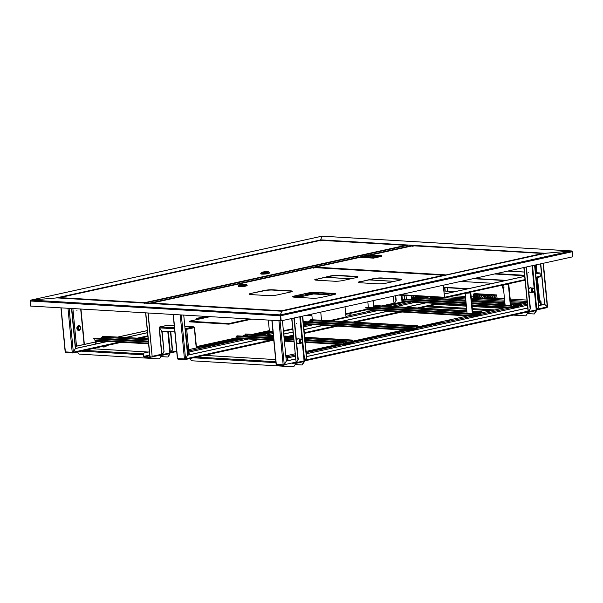 <?xml version="1.0" encoding="UTF-8"?>
<svg xmlns="http://www.w3.org/2000/svg" width="603" height="603" viewBox="0 0 603 603"><rect width="100%" height="100%" fill="white"/><g stroke="black" fill="none" stroke-linecap="round" stroke-linejoin="round"><path stroke-width="0.9" d="M280.403 315.279L280.9 320.819L280.365 314.887L571.44 250.969L545.866 253.2L281.676 311.216L281.812 311.834M321.957 236.18L30.776 300.121L56.953 297.897L30.926 300.106L322.002 236.188L320.683 239.858L322.002 236.188L322.394 236.821L322.002 236.188L321.836 236.873L322.002 236.188L571.44 250.969L572.33 251.715L280.674 315.761L281.164 320.834L30.64 306.068L30.15 300.995L30.926 300.106L280.365 314.887L281.676 311.216L149.378 303.377A0.791 0.588 -86.6 0 1 149.619 303.392M322.07 236.172L571.614 250.961L545.474 253.29L413.568 245.361A0.791 0.588 93.4 0 0 413.13 245.768M281.164 320.834L572.82 256.788L572.33 251.715M144.215 303.068A0.791 0.588 93.4 0 0 143.974 303.053L56.494 297.867L320.675 239.926M320.683 239.858L320.706 240.793L320.683 239.858L413.568 245.361M30.926 300.106L30.18 300.92M280.606 320.879L280.116 315.814L281.676 311.216M143.974 303.053L149.378 303.377M149.363 351.805L143.348 353.132L143.657 356.365A0.671 0.437 -102.4 0 0 144.17 357.051L149.868 357.391A0.671 0.437 -102.4 0 0 150.253 356.893M149.928 357.097L144.14 356.78L149.717 355.559M328.597 293.39L328.741 294.875M301.696 295.674L293.578 297.098M205.54 316.432L196.163 318.49L196.239 319.266M305.224 293.895A3.957 2.94 93.4 0 0 305.118 295.56L305.141 295.802M328.929 294.882L328.786 293.397M331.786 293.578L331.929 295.063M147.969 313.017L152.205 357.014L150.004 356.757M148.18 313.032L152.205 357.014M416.04 297.143L415.942 296.126M415.829 297.136L415.731 296.111M143.348 353.132L144.14 356.78M149.363 351.858L143.529 353.139M199.653 318.964L196.42 318.776A0.867 0.565 -102.4 0 0 196.194 318.829M197.988 319.334L196.42 319.243M301.425 295.719A0.867 0.565 77.6 0 1 301.628 295.674L304.862 295.862M408.533 245.127A0.791 0.52 77.6 0 1 408.721 245.082L412.934 245.338A0.791 0.52 77.6 0 1 413.289 245.527M148.903 303.347A0.791 0.52 -102.4 0 0 148.82 303.332L144.599 303.083A0.791 0.52 -102.4 0 0 144.516 303.09L408.623 245.089M571.44 250.969L572.36 251.639L572.812 256.712M76.928 310.311L76.965 310.703L76.928 310.311M296.616 323.721L296.578 323.329L296.616 323.721M78.82 325.688A2.374 1.764 93.4 0 0 78.782 325.688A2.374 1.764 93.4 0 0 78.413 325.71A2.374 1.764 93.4 0 0 76.875 328.19A2.374 1.764 93.4 0 0 78.496 330.421A2.374 1.764 93.4 0 0 78.541 330.421M299.118 338.939A2.374 1.764 93.4 0 0 298.425 338.705A2.374 1.764 93.4 0 0 298.055 338.728A2.374 1.764 93.4 0 0 296.518 341.215A2.374 1.764 93.4 0 0 298.146 343.439A2.374 1.764 93.4 0 0 298.508 343.409A2.374 1.764 93.4 0 0 298.862 343.28M298.01 343.424A2.374 1.764 93.4 0 0 298.244 343.393A2.374 1.764 93.4 0 0 298.598 343.265M298.854 338.924A2.374 1.764 93.4 0 0 298.289 338.698M162.267 354.639A0.791 0.52 77.6 0 1 161.808 355.363L161.77 354.971A0.791 0.588 93.4 0 0 161.265 355.876L159.456 358.875L79.031 354.104L77.433 351.956M161.988 354.745L161.122 354.933M159.433 327.346A0.791 0.52 77.6 0 1 159.863 326.947L174.433 327.813M296.201 363.277L303.618 361.649A0.791 0.52 -102.4 0 0 304.07 360.896L304.922 360.782L306.731 357.79L302.714 316.1M196.254 347.984L194.294 327.648A0.791 0.52 -102.4 0 0 193.691 326.834L186.093 328.507A0.791 0.52 77.6 0 1 186.696 329.313L188.656 349.657M186.131 328.891L185.581 329.411L186.696 329.313L186.131 328.891L185.875 329.344L186.433 329.298M161.996 355.318L169.405 353.69A0.791 0.52 -102.4 0 0 169.858 352.943L170.709 352.83L172.518 349.838L170.762 331.635M174.229 325.68L167.461 325.281A0.791 0.52 -102.4 0 0 167.272 325.319M296.472 362.591A0.791 0.52 77.6 0 1 296.02 363.315L295.983 362.923A0.791 0.588 93.4 0 0 295.478 363.835L292.138 363.639M296.02 363.315L293.661 366.828L191.49 360.767L189.855 358.566M295.764 363.767L293.661 366.828M185.106 329.381L185.882 329.351L185.174 330.09L185.588 329.411L187.556 349.898M295.289 364.559L302.141 364.966L303.693 361.642M302.57 361.89L304.244 361.906A0.791 0.588 93.4 0 0 304.002 361.378M304.244 361.906L302.141 364.966M174.825 331.876L161.762 331.1L159.35 327.859L159.863 326.947L167.702 325.296M194.354 327.489L193.691 326.834L184.812 326.306L193.691 326.834M294.241 317.962L298.251 359.652L296.156 362.712L291.701 318.52M291.89 318.474L296.156 362.712L298.251 359.652M293.947 318.022L297.965 359.72M300.369 316.613L304.628 360.85L306.437 357.858L302.42 316.16M163.752 351.76L161.943 354.752L159.411 327.7L161.762 331.1L164.039 351.7L162.23 354.692L161.74 354.7L159.147 327.806M162.064 331.115L164.039 351.7M168.358 331.492L170.415 352.898L172.224 349.898L170.461 331.62M161.808 355.363L161.551 355.815M159.456 358.875L161.265 355.876L157.752 355.672M161.076 356.607L167.928 357.014L169.481 353.69M168.358 353.938L170.031 353.953A0.791 0.588 93.4 0 0 169.79 353.426M170.031 353.953L167.928 357.014M528.771 272.744L528.733 272.352L528.771 272.744M531.273 287.963A2.374 1.764 93.4 0 0 530.58 287.721A2.374 1.764 93.4 0 0 530.218 287.752A2.374 1.764 93.4 0 0 528.673 290.231A2.374 1.764 93.4 0 0 530.301 292.455A2.374 1.764 93.4 0 0 530.67 292.432A2.374 1.764 93.4 0 0 531.017 292.304M530.173 292.447A2.374 1.764 93.4 0 0 530.406 292.417A2.374 1.764 93.4 0 0 530.753 292.289M531.009 287.948A2.374 1.764 93.4 0 0 530.452 287.721M394.422 303.663A0.791 0.52 77.6 0 1 393.97 304.379L393.932 303.987A0.791 0.588 93.4 0 0 393.42 304.688M394.151 303.761L393.284 303.95M528.364 312.294L535.781 310.666A0.791 0.52 -102.4 0 0 536.233 309.919L537.077 309.806L538.886 306.814L534.876 265.116M394.151 304.342L401.568 302.714A0.791 0.52 -102.4 0 0 402.02 301.96L402.864 301.854L404.176 299.683M528.635 311.615A0.791 0.52 77.6 0 1 528.183 312.331L528.145 311.947A0.791 0.588 93.4 0 0 527.633 312.851L524.301 312.656M528.183 312.331L525.824 315.844L513.176 315.098M527.927 312.791L525.824 315.844M417.457 297.226L417.359 296.209M527.452 313.583L534.303 313.982L535.856 310.666M534.733 310.907L536.399 310.929A0.791 0.588 93.4 0 0 536.165 310.402M536.399 310.929L534.303 313.982M526.396 266.978L530.414 308.676L528.605 311.668L528.107 311.676L523.856 267.536M524.052 267.491L528.311 311.728L530.414 308.676M526.11 267.046L530.12 308.736M532.524 265.629L536.791 309.867L538.6 306.874L534.582 265.184M395.719 295.674L396.201 300.716L394.098 303.776L393.179 296.231M393.367 296.194L394.098 303.776L396.201 300.716M395.425 295.741L395.907 300.784M404.244 299.156L404.673 298.854L404.349 295.432M401.937 295.289L402.578 301.915L403.935 299.668M404.387 298.922L404.048 295.417M302.457 341.818A1.824 1.357 93.4 0 0 301.945 339.7A1.824 1.357 93.4 0 0 299.91 340.672A1.824 1.357 93.4 0 0 300.264 342.625A1.824 1.357 93.4 0 0 301.764 342.858A1.824 1.357 93.4 0 0 302.457 341.818M301.553 342.979A2.178 1.621 -86.6 0 1 301.342 343.145A2.178 1.621 -86.6 0 1 300.528 343.378A2.178 1.621 -86.6 0 1 299.133 340.529A2.178 1.621 -86.6 0 1 300.784 339.037A2.178 1.621 -86.6 0 1 301.568 339.376A2.178 1.621 -86.6 0 1 301.756 339.564M298.591 338.909A2.254 1.681 93.4 0 0 297.709 338.856M298.251 338.705A2.374 1.764 -86.6 0 1 298.771 338.924M300.784 339.037L298.146 338.886A2.178 1.621 93.4 0 0 297.324 339.127M300.075 340.748A1.583 1.176 93.4 0 0 301.093 342.821A1.583 1.176 93.4 0 0 302.291 341.735A1.583 1.176 93.4 0 0 301.274 339.662A1.583 1.176 93.4 0 0 300.075 340.748M300.136 342.007A1.583 1.176 93.4 0 0 300.286 341.622A1.583 1.176 93.4 0 0 300.234 340.356M297.445 343.197A2.254 1.681 93.4 0 0 298.327 343.25M297.098 342.888A2.178 1.621 93.4 0 0 297.89 343.228L300.528 343.378M298.515 343.265A2.374 1.764 -86.6 0 1 297.972 343.416M532.17 289.402A1.824 1.357 93.4 0 0 532.343 291.543A1.824 1.357 93.4 0 0 533.919 291.882A1.824 1.357 93.4 0 0 534.522 291.121A1.824 1.357 93.4 0 0 534.107 288.724A1.824 1.357 93.4 0 0 532.17 289.402M533.715 291.995A2.178 1.621 -86.6 0 1 533.504 292.161A2.178 1.621 -86.6 0 1 532.69 292.402A2.178 1.621 -86.6 0 1 531.416 289.206A2.178 1.621 -86.6 0 1 532.946 288.061A2.178 1.621 -86.6 0 1 533.73 288.392A2.178 1.621 -86.6 0 1 533.919 288.588M529.607 292.221A2.254 1.681 93.4 0 0 530.489 292.274M530.678 292.282A2.374 1.764 -86.6 0 1 530.135 292.44M529.261 291.905A2.178 1.621 93.4 0 0 530.052 292.244L532.69 292.402M534.364 291.008A1.583 1.176 93.4 0 0 533.436 288.686A1.583 1.176 93.4 0 0 532.321 289.515A1.583 1.176 93.4 0 0 533.248 291.844A1.583 1.176 93.4 0 0 534.364 291.008M532.291 291.03A1.583 1.176 93.4 0 0 532.359 290.887A1.583 1.176 93.4 0 0 532.389 289.38M530.746 287.933A2.254 1.681 93.4 0 0 529.864 287.88M532.946 288.061L530.308 287.902A2.178 1.621 93.4 0 0 529.479 288.151M530.414 287.721A2.374 1.764 -86.6 0 1 530.934 287.94M77.486 327.474A1.877 1.394 93.4 0 0 78.684 329.939A1.877 1.394 93.4 0 0 80.109 328.65A1.877 1.394 93.4 0 0 78.91 326.185A1.877 1.394 93.4 0 0 77.486 327.474M78.043 329.675A1.877 1.394 93.4 0 0 78.789 328.575A1.877 1.394 93.4 0 0 78.239 326.374M78.895 325.695A2.374 1.764 93.4 0 0 78.857 325.688A2.374 1.764 93.4 0 0 77.063 327.316A2.374 1.764 93.4 0 0 78.578 330.429A2.374 1.764 93.4 0 0 78.616 330.429M80.455 328.808A2.374 1.764 93.4 0 0 78.94 325.695A2.374 1.764 93.4 0 0 77.139 327.316A2.374 1.764 93.4 0 0 78.654 330.429A2.374 1.764 93.4 0 0 80.455 328.808M78.013 326.547A1.583 1.176 -86.6 0 1 78.586 328.477A1.583 1.176 -86.6 0 1 77.84 329.472M71.516 308.487L75.375 348.564L73.332 352.197L72.224 352.295A0.791 0.588 93.4 0 0 72.88 352.943L121.618 342.255M72.639 352.928L66.028 352.536A0.791 0.588 -86.6 0 1 65.365 351.888L65.425 351.722M72.526 352.295L72.88 352.943L75.375 348.564L107.824 341.441M319.145 292.832L315.444 293.646M147.313 330.565L118.173 336.956M102.646 342.504L102.631 342.368A0.987 0.648 -102.4 0 0 101.877 341.358L96.081 341.012A0.987 0.648 -102.4 0 0 95.515 341.946L75.164 346.408M319.409 292.847L315.708 293.661M147.32 330.632L118.437 336.979M95.515 342.007L75.171 346.476M126.087 337.431L147.524 332.72M323.351 294.113L327.052 293.299M75.367 348.496L107.56 341.426M125.823 337.416L147.516 332.652M323.087 294.098L326.788 293.284M183.734 315.135L187.593 355.212L185.558 358.845L184.443 358.943A0.791 0.588 93.4 0 0 185.106 359.599L272.466 340.424M445.225 291.083L444.886 287.586M444.961 291.068L444.622 287.571M184.865 359.584L178.247 359.192A0.791 0.588 -86.6 0 1 177.591 358.536L177.644 358.378M184.744 358.943L185.106 359.599L185.551 358.845M270.091 340.288L185.558 358.845L187.593 355.212L258.672 339.61M283.719 334.107L293.005 332.072M304.018 329.653L323.841 325.296M342.105 321.286L388.136 311.178M406.399 307.168L426.125 302.834M187.586 355.144L258.408 339.595M283.712 334.039L292.998 331.997M304.01 329.577L323.577 325.281M341.841 321.271L387.872 311.163M406.136 307.153L425.861 302.819M282.415 320.555L286.312 361.061L284.277 364.694L283.161 364.8A0.791 0.588 93.4 0 0 283.825 365.448L284.005 365.41M538.765 305.555L544.66 304.334L547.358 306.784L544.66 304.334L540.755 263.828M538.773 305.631L544.66 304.334L540.499 263.88M283.583 365.433L276.965 365.041A0.791 0.588 -86.6 0 1 276.31 364.393L276.362 364.227M283.47 364.792L283.825 365.448L286.319 361.069L295.598 359.026M547.268 307.311A0.791 0.588 93.4 0 0 547.358 306.927M543.099 263.315L547.298 306.942L546.846 307.688L536.24 310.017L546.846 307.688M306.618 356.607L527.761 308.05M286.304 360.993L295.591 358.958M306.61 356.539L527.753 307.975M421.135 308.043L423.306 307.304M420.721 307.869L423.359 307.364M420.909 307.832L423.14 307.342M518.58 313.914L521.452 313.673L522.025 313.153M519.447 313.718L522.077 313.213M519.628 313.681L521.866 313.191M304.025 361.318L305.992 360.594M304.07 361.114L306.053 360.647M304.078 361.084L305.834 360.624M205.608 355.431L207.326 354.956M204.696 355.31L207.274 354.745M204.877 355.265L207.093 354.783M406.505 245.911L405.698 245.346L406.482 245.971M320.766 240.296L405.834 245.338L320.713 240.311L321.03 240.846M320.713 240.311L320.6 240.883L320.713 240.311L59.607 297.633L320.683 240.303M144.961 303.399L144.72 302.653L144.735 303.392M59.735 297.618L144.72 302.653L144.532 303.437M405.698 245.346L144.72 302.653L144.78 303.392L144.75 302.925M261.483 272.503L260.775 273.34A4.349 0.595 -5.5 0 0 260.745 273.423L260.782 273.815A4.349 0.595 -5.5 0 0 263.375 274.116A4.349 0.595 -5.5 0 0 268.011 273.574A4.349 0.595 -5.5 0 0 269.435 272.986L269.405 272.594A4.349 0.595 -5.5 0 0 269.353 272.511L268.501 271.825A3.558 0.49 -5.5 0 0 266.187 271.651A3.558 0.49 -5.5 0 0 262.622 272.089A3.558 0.49 -5.5 0 0 261.483 272.503A3.558 0.49 -5.5 0 0 263.36 272.82A3.558 0.49 -5.5 0 0 267.37 272.368A3.558 0.49 -5.5 0 0 268.501 271.825M260.745 273.423A4.349 0.595 -5.5 0 0 263.338 273.724A4.349 0.595 -5.5 0 0 267.973 273.182A4.349 0.595 -5.5 0 0 269.405 272.594M263.797 272.564L266.722 271.923L263.797 272.564M314.819 267.89L315.369 267.152L360.775 257.18L315.497 267.137L314.841 267.83M445.549 275.579L445.308 274.832L445.323 275.571M315.497 267.137L445.308 274.832L445.12 275.616M543.431 254.029L542.625 253.456L445.331 275.096M445.361 275.563L445.331 275.104L445.361 275.563M412.889 245.753L542.768 253.456L543.409 254.089M542.625 253.456L412.814 245.768L412.701 246.341L412.814 245.768L413.13 246.303L412.814 245.768L370.853 254.979M381.3 255.597L381.654 256.358L373.528 258.137L360.798 257.383L361.001 256.577L373.468 257.323L381.3 255.597L368.832 254.858L361.001 256.577M381.601 255.77L373.476 257.556L360.737 256.803L148.82 303.332M373.528 258.137L373.468 257.323M370.581 256.916L370.438 255.423L365.147 256.592M376.453 255.785L370.438 255.19L377.29 255.597L371.154 256.946L364.295 256.539L370.438 255.19M333.549 294.716L331.884 294.618M328.703 294.43L308.359 293.224M300.384 295.606L301.515 295.666M298.998 295.907L300.166 295.975M94.739 338.811L94.859 340.039A0.791 0.588 -86.6 0 0 95.402 340.703L148.594 343.853M102.359 337.303L102.344 337.205A0.791 0.588 -86.6 0 1 102.857 336.293L148.104 338.735M148.594 343.838L95.523 340.695A0.791 0.588 -86.6 0 1 95.402 340.703M148.376 341.599L94.385 338.155A0.791 0.588 -86.6 0 1 94.626 338.17M93.503 338.351L93.54 338.743L148.413 341.991M106.339 345.783L104.59 346.499L101.982 346.567M104.349 337.22L102.02 337.484L104.349 337.22M102.857 346.876A3.912 1.01 -70.1 0 0 102.985 346.944A3.912 1.01 -70.1 0 0 102.992 346.944A3.942 3.806 -64.4 0 0 103.083 346.959A3.957 3.957 0 0 0 103.874 347.011L103.678 347.011A3.942 3.806 -64.4 0 1 103.083 346.959M104.515 346.891L104.515 346.936A3.942 0.867 -97.3 0 0 104.538 346.936A3.942 0.867 -97.3 0 0 104.666 346.861A3.912 3.618 26.2 0 1 104.123 346.929A3.942 0.867 82.7 0 1 103.972 347.011L103.874 347.011M102.058 337.612L104.372 337.386M101.786 338.577L101.349 337.733L101.07 338.539M104.04 338.713L103.965 337.929L101.734 338.079M105.585 338.803L105.08 337.205L101.01 337.853M105.465 337.552L103.965 337.929M105.08 337.205L101.349 337.733M506.316 280.365L474.131 278.458M460.692 281.405L492.87 283.312M468.327 288.709L443.559 287.239M443.921 291.008L454.881 291.656M473.159 278.669L505.344 280.576M443.582 287.51L467.348 288.92M443.16 285.257L444.66 297.807L444.305 293.978L444.803 297.226L525.025 279.611M400.332 294.663L444.313 297.271L444.66 297.807L444.803 297.226M444.313 297.271L444.66 297.807M443.363 285.211L444.569 297.535M317.517 279.068L317.63 280.244M325.477 277.32L350.712 278.812M368.983 279.898L394.219 281.39M325.68 277.274L350.916 278.767M369.187 279.852L394.422 281.345M539.858 273.001L540.371 276.174M540.062 272.94L535.6 272.677M524.286 272.006L507.93 271.033M539.858 272.986L535.607 272.729M524.293 272.059L507.718 271.079M535.728 273.958L540.039 273.008L540.348 276.242L539.723 276.935L536.09 277.734M536.09 277.742L539.723 276.935M444.486 293.993L524.708 276.378M444.305 293.978L524.708 276.325M535.72 273.905L540.039 273.008M518.874 304.477L521.444 303.859A3.957 3.957 0 0 0 520.299 303.445L520.299 303.445A3.912 2.359 111.9 0 0 519.967 303.415M518.979 305.57L521.685 304.99L521.444 303.859M348.911 314.872L351.044 314.796L348.911 314.872M187.917 350.237L190.058 350.162L187.917 350.237M187.239 351.526L188.618 352.001L188.882 354.73L189.274 354.752L189.018 352.024A0.987 0.648 -102.4 0 0 188.264 351.006L244.109 338.743M206.467 346.642L201.824 347.238L206.467 346.642M272.948 331.529L272.488 331.718L272.948 331.529M272.164 332.215L270.317 332.11L264.604 333.451L272.164 332.215M261.054 334.657L264.725 333.761L259.207 334.544M240.597 339.15L238.75 339.037L233.037 340.378L240.597 339.15M241.034 338.562L242.7 338.66M303.603 325.311L304.176 325.1L303.573 325.002M306.113 324.248L304.055 324.783L307.96 324.354M232.705 340.883L230.866 340.77L225.145 342.112L232.705 340.883M224.821 342.617L222.974 342.504L217.261 343.846L224.821 342.617M216.929 344.343L215.083 344.238L209.369 345.579L216.929 344.343M187.179 350.946L188.264 351.006M540.326 301.749L538.411 301.832M540.544 301.764L540.823 304.688L541.268 304.59L540.981 301.666A0.987 0.739 93.4 0 0 540.16 300.852L538.351 301.251M435.894 297.302L435.992 298.327M416.62 297.181L416.522 296.156M447.63 320.721L449.763 320.645L447.63 320.721M286.644 356.087L288.777 356.011L286.644 356.087M285.958 357.383L287.337 357.85L287.601 360.579L288 360.602L287.737 357.873A0.987 0.648 -102.4 0 0 286.983 356.863L295.214 355.054M386.666 334.605L384.82 334.492L379.106 335.833L386.666 334.605M378.774 336.338L376.928 336.225L371.214 337.567L378.774 336.338M370.883 338.072L369.036 337.959L363.323 339.301L370.883 338.072M362.991 339.798L361.144 339.693L355.431 341.034L362.991 339.798M339.323 344.999L337.476 344.893L331.763 346.235L339.323 344.999M345.504 343.642L345.956 343.544M339.753 344.411L341.419 344.517M351.519 342.323L355.559 341.343L351.474 341.818M394.558 332.871L392.711 332.758L386.99 334.107L394.558 332.871M402.442 331.137L400.603 331.032L394.882 332.374L402.442 331.137M404.832 330.097L402.774 330.64L406.678 330.21M416.688 328.009L418.678 327.482L416.643 327.512M426.117 325.937L424.271 325.831L418.557 327.173L426.117 325.937M434.009 324.21L432.163 324.097L426.449 325.439L434.009 324.21M441.901 322.477L440.054 322.364L434.341 323.705L441.901 322.477M331.431 346.733L329.585 346.619L323.871 347.969L331.431 346.733M323.54 348.466L321.693 348.353L315.98 349.695L323.54 348.466M315.648 350.2L313.801 350.087L308.088 351.428L315.648 350.2M285.905 356.795L286.983 356.863M540.077 301.47A0.987 0.648 77.6 0 1 540.529 302.359L540.778 305.118M517.427 305.97L518.429 306.03L518.572 304.402A0.791 0.588 93.4 0 1 519.077 303.497L519.99 303.693L518.859 304.342L518.972 305.51A0.791 0.588 93.4 0 1 518.467 306.422L511.743 307.892A0.791 0.588 93.4 0 1 511.08 307.244L510.703 305.744L471.848 303.693M412.588 298.274L412.573 298.123A0.791 0.588 -86.6 0 1 413.078 297.211L465.81 300.098M404.96 299.729L405.088 300.957A0.791 0.588 -86.6 0 0 405.623 301.621L466.3 305.216M518.429 306.03L511.645 307.507L511.261 306.007A0.791 0.588 93.4 0 0 510.605 305.359L509.761 305.94M514.48 306.618L513.65 306.799M466.3 305.201L405.744 301.613A0.791 0.588 -86.6 0 1 405.623 301.621M466.081 302.962L404.605 299.073A0.791 0.588 -86.6 0 1 404.847 299.088M471.81 303.301L509.723 305.548M403.731 299.269L403.769 299.661L466.119 303.354M519.959 303.301L510.553 302.744M504.824 302.404L471.531 300.437M415.467 299.699L414.985 299.563M406.354 299.163L406.007 295.53M411.63 299.472L411.284 295.847M412.083 299.503L411.728 295.869M418.836 299.902L418.791 299.503L414.954 299.276M418.791 299.503L417.366 299.812M412.068 299.389L414.691 298.726M413.176 298.281A3.957 3.957 0 0 0 412.731 298.266L412.882 298.266A3.942 3.701 106.5 0 1 413.552 298.334A3.912 1.357 109.9 0 1 413.605 298.334A3.912 1.357 109.9 0 1 413.65 298.349A3.912 1.357 109.9 0 1 413.741 298.387A3.942 3.701 -73.5 0 0 413.07 298.327L412.942 298.628M411.985 298.493A3.942 3.701 -73.5 0 1 412.083 298.462L412.392 298.455A3.942 1.259 81.8 0 1 412.64 298.681A3.912 3.045 147.2 0 1 413.168 298.606A3.942 1.259 -98.2 0 0 412.919 298.379M412.731 298.266L412.573 298.274A3.942 1.259 -98.2 0 0 412.354 298.364M412.618 298.651L412.573 298.274M511.291 306.301L513.507 305.902L514.208 305.51L513.703 305.412M510.349 305.329L508.352 284.556L502.879 285.038M510.801 305.359L508.789 284.458A0.987 0.739 93.4 0 0 508.495 283.802M505.08 305.012L503.482 288.438M502.91 285.355L501.756 285.287M513.673 305.126L517.517 305.352L517.57 305.94L511.397 307.289M517.517 305.352L511.329 306.708M510.794 305.239L513.492 304.613A3.957 3.957 0 0 0 511.774 304.123A3.942 1.726 -91.6 0 1 511.992 304.168M510.726 304.311A3.942 1.726 88.4 0 0 510.703 304.327L510.756 304.568A3.912 2.872 -149.9 0 1 510.945 304.568A3.942 1.726 -91.6 0 1 511.231 304.296L511.555 304.251A3.942 3.505 68.9 0 1 512.196 304.387A3.912 1.289 116.2 0 1 512.437 304.296A3.942 3.505 -111.1 0 0 511.796 304.161L511.683 304.123A3.942 1.726 -91.6 0 1 511.774 304.123M511.683 304.168A3.912 3.354 124.5 0 0 511.487 304.176A3.942 1.726 88.4 0 0 511.178 304.138L510.847 304.183A3.942 3.505 -111.1 0 0 510.741 304.206A3.942 3.505 -111.1 0 0 510.688 304.214M510.914 304.568L510.847 304.183M479.43 314.314L480.433 314.374L480.576 312.746A0.791 0.588 93.4 0 1 481.088 311.841L482.001 312.037L481.126 312.226L480.983 313.854A0.791 0.588 93.4 0 1 480.47 314.758L473.754 316.236A0.791 0.588 93.4 0 1 473.091 315.588L472.707 314.088L365.772 307.997L365.735 307.613L472.609 313.703A0.791 0.588 93.4 0 1 472.737 313.688L366.737 307.409A0.791 0.588 -86.6 0 1 366.858 307.432M374.079 307.734L376.777 307.1A3.957 3.957 0 0 0 375.609 306.678A3.912 1.357 109.9 0 0 375.556 306.671A3.942 3.701 106.5 0 0 374.893 306.61L374.576 306.467A0.791 0.588 -86.6 0 1 375.089 305.555L466.835 310.749M366.971 308.073L367.091 309.301A0.791 0.588 -86.6 0 0 367.634 309.965L473.626 316.243M480.433 314.374L473.656 315.851L473.272 314.351A0.791 0.588 93.4 0 0 472.737 313.688M476.491 314.962L475.661 315.143M473.513 316.221L367.755 309.957A0.791 0.588 -86.6 0 1 367.634 309.965M365.735 307.613L366.616 307.417A0.791 0.588 -86.6 0 1 366.737 307.409M471.734 313.892L471.772 314.284M481.963 311.645L472.556 311.088M475.737 314.05L476.219 313.854L475.707 313.756M472.36 313.666L470.355 292.9L464.883 293.382M472.812 313.703L470.8 292.802A0.987 0.739 93.4 0 0 470.506 292.146M467.084 313.356L465.184 293.631M464.913 293.691L463.76 293.623M475.684 313.47L479.521 313.696L479.581 314.276L473.408 315.633M479.521 313.696L473.34 315.052M472.797 313.583L475.496 312.957A3.957 3.957 0 0 0 473.785 312.467A3.942 1.726 -91.6 0 1 474.003 312.505M473.302 314.645L475.744 314.08L475.496 312.957M472.707 312.656L472.729 312.656A3.942 1.726 88.4 0 0 472.707 312.671L472.767 312.912A3.912 2.872 -149.9 0 1 472.956 312.912A3.942 1.726 -91.6 0 1 473.234 312.64L473.566 312.595A3.942 3.505 68.9 0 1 474.207 312.731A3.912 1.289 116.2 0 1 474.448 312.64A3.942 3.505 -111.1 0 0 473.807 312.497L473.687 312.467A3.942 1.726 -91.6 0 1 473.785 312.467M473.694 312.505A3.912 3.354 124.5 0 0 473.498 312.52A3.942 1.726 88.4 0 0 473.182 312.482L472.858 312.527A3.942 3.505 -111.1 0 0 472.744 312.55A3.942 3.505 -111.1 0 0 472.699 312.558M472.918 312.912L472.858 312.527M377.47 308.043L376.988 307.907M368.365 307.507L367.815 301.801M373.641 307.816L372.948 300.671M374.086 307.847L373.385 300.58M380.84 308.246L380.802 307.847L376.958 307.613M380.802 307.847L379.377 308.156M374.606 307.877L376.694 307.07M375.609 306.678A3.912 1.357 109.9 0 1 375.654 306.693A3.912 1.357 109.9 0 1 375.744 306.731A3.942 3.701 -73.5 0 0 375.081 306.663L374.945 306.972M373.988 306.837A3.942 3.701 -73.5 0 1 374.086 306.806L374.403 306.799A3.942 1.259 81.8 0 1 374.651 307.025A3.912 3.045 147.2 0 1 375.179 306.95A3.942 1.259 -98.2 0 0 374.93 306.723M374.621 306.995L374.576 306.618A3.942 1.259 -98.2 0 0 374.365 306.708M406.927 327.406L408.005 327.723L411.201 327.075A3.957 3.957 0 0 0 409.49 326.585A3.942 1.726 -91.6 0 1 409.708 326.622M408.472 327.03L408.321 326.736A3.942 3.505 68.9 0 0 407.711 326.916A3.912 1.771 -121.3 0 1 407.816 326.864A3.957 3.957 0 0 0 406.746 327.504L406.633 327.746M409.007 328.763L411.45 328.198L411.201 327.075M408.442 326.773A3.942 1.726 88.4 0 0 408.156 327.045A3.912 2.872 -149.9 0 1 408.404 327.03A3.912 2.872 -149.9 0 1 408.661 327.03A3.942 1.726 -91.6 0 1 408.947 326.758L409.271 326.713A3.942 3.505 68.9 0 1 409.912 326.849A3.912 1.289 116.2 0 1 410.153 326.758A3.942 3.505 -111.1 0 0 409.512 326.622L409.399 326.585A3.942 1.726 -91.6 0 1 409.49 326.585M407.816 326.864A3.912 1.771 -121.3 0 1 407.952 326.818L407.96 326.826A3.942 3.505 -111.1 0 1 408.45 326.668A3.942 3.505 -111.1 0 1 408.563 326.645L408.661 326.63A3.957 3.957 0 0 0 408.45 326.668M409.399 326.622A3.912 3.354 124.5 0 0 409.203 326.638A3.942 1.726 88.4 0 0 408.894 326.6L408.661 326.63M408.623 327.03L408.563 326.645M307.914 321.896L312.399 321.188M310.892 320.743A3.957 3.957 0 0 0 310.439 320.728L310.598 320.728A3.942 3.701 106.5 0 1 311.269 320.788A3.912 1.357 109.9 0 1 311.314 320.796A3.912 1.357 109.9 0 1 311.359 320.811A3.912 1.357 109.9 0 1 311.45 320.849A3.942 3.701 -73.5 0 0 310.786 320.781L310.651 321.09M309.565 320.886A3.942 1.259 81.8 0 1 309.716 320.819A3.942 1.259 81.8 0 1 309.754 320.811L309.61 320.871A3.942 3.701 106.5 0 0 308.97 321.12A3.912 0.874 -125.1 0 1 309.06 321.143A3.912 0.874 -125.1 0 1 309.158 321.18A3.942 3.701 -73.5 0 1 309.791 320.924L310.108 320.917A3.942 1.259 81.8 0 1 310.357 321.143A3.912 3.045 147.2 0 1 310.884 321.067A3.942 1.259 -98.2 0 0 310.635 320.841M310.326 321.113L310.289 320.585A0.791 0.588 -86.6 0 1 310.794 319.673L417.668 325.763L416.575 326.803L416.688 327.972A0.791 0.588 93.4 0 1 416.176 328.876L409.46 330.354A0.791 0.588 93.4 0 1 408.796 329.705L408.419 328.205L303.301 322.228M417.668 325.763L416.794 325.959A0.791 0.588 93.4 0 0 416.281 326.864L416.394 328.032L411.404 327.738M411.45 328.213L416.138 328.492L409.422 329.969L408.977 328.469A0.791 0.588 93.4 0 0 408.321 327.821L407.477 328.401M410.349 329.185L411.427 329.253M410.311 328.793L412.309 328.982L409.06 329.291M416.138 328.492L416.394 328.032M303.264 321.836L407.44 328.009M343.838 343.069L346.273 342.512L350.969 342.798L351.112 341.177A0.791 0.588 93.4 0 1 351.624 340.265L352.536 340.469L351.406 341.11L351.519 342.285A0.791 0.588 93.4 0 1 351.006 343.19L344.283 344.667A0.791 0.588 93.4 0 1 343.627 344.012L343.243 342.512L305.065 340.507M242.745 336.21L247.313 335.532A3.957 3.957 0 0 0 246.145 335.11A3.912 1.357 109.9 0 0 246.092 335.102L246.084 335.125A3.942 3.701 106.5 0 0 245.429 335.042L245.112 334.891A0.791 0.588 -86.6 0 1 245.625 333.987L273.317 335.381M237.507 336.504L237.627 337.733A0.791 0.588 -86.6 0 0 238.17 338.396L273.815 340.507L238.291 338.381A0.791 0.588 -86.6 0 1 238.17 338.396M350.969 342.798L344.185 344.283L343.808 342.783A0.791 0.588 93.4 0 0 343.145 342.127L342.308 342.715M345.18 343.499L346.258 343.559M345.142 343.107L347.14 343.295L343.883 343.604M273.596 338.253L237.152 335.848A0.791 0.588 -86.6 0 1 237.394 335.863M284.179 338.878L293.714 339.444M305.028 340.115L342.27 342.323M236.27 336.037L236.308 336.429L273.634 338.645M284.217 339.27L293.751 339.836M352.499 340.077L304.749 337.243M293.435 336.58L283.9 336.014M245.142 336.301L247.23 335.502M246.145 335.11A3.912 1.357 109.9 0 1 246.19 335.117A3.912 1.357 109.9 0 1 246.28 335.155A3.942 3.701 -73.5 0 0 245.617 335.095L245.481 335.404M244.396 335.193A3.942 1.259 81.8 0 1 244.539 335.132A3.942 1.259 81.8 0 1 244.584 335.125L244.434 335.185A3.942 3.701 106.5 0 0 243.8 335.434A3.912 0.874 -125.1 0 1 243.891 335.449A3.912 0.874 -125.1 0 1 243.989 335.487A3.942 3.701 -73.5 0 1 244.622 335.238L244.939 335.23A3.942 1.259 81.8 0 1 245.187 335.456A3.912 3.045 147.2 0 1 245.715 335.381A3.942 1.259 -98.2 0 0 245.466 335.155M245.157 335.426L245.112 335.049A3.942 1.259 -98.2 0 0 244.893 335.14M341.758 341.72L342.836 342.037L346.032 341.381A3.957 3.957 0 0 0 344.321 340.891A3.942 1.726 -91.6 0 1 344.539 340.936M343.303 341.336L343.152 341.049A3.942 3.505 68.9 0 0 342.542 341.223A3.912 1.771 -121.3 0 1 342.647 341.17A3.957 3.957 0 0 0 341.577 341.811L341.464 342.059M343.265 341.087A3.942 1.726 88.4 0 0 342.986 341.358A3.912 2.872 -149.9 0 1 343.235 341.343A3.912 2.872 -149.9 0 1 343.491 341.343A3.942 1.726 -91.6 0 1 343.77 341.072L344.102 341.019A3.942 3.505 68.9 0 1 344.743 341.162A3.912 1.289 116.2 0 1 344.984 341.072A3.942 3.505 -111.1 0 0 344.343 340.929L344.223 340.899A3.942 1.726 -91.6 0 1 344.321 340.891M342.647 341.17A3.912 1.771 -121.3 0 1 342.783 341.132L342.783 341.14A3.942 3.505 -111.1 0 1 343.28 340.981A3.942 3.505 -111.1 0 1 343.393 340.959L343.484 340.936A3.957 3.957 0 0 0 343.28 340.981M344.23 340.936A3.912 3.354 124.5 0 0 344.034 340.951A3.942 1.726 88.4 0 0 343.718 340.906L343.484 340.936M343.454 341.343L343.393 340.959M320.758 312.135L321.52 320.065M329.916 320.562L346.001 317.035L345.014 306.806M311.774 314.11L312.294 319.522M306.158 315.339L311.879 315.678A0.987 0.648 -102.4 0 0 311.924 315.678M311.826 315.098L308.246 314.887M283.395 330.783L292.681 328.741M272.94 331.492L269.405 331.281L268.327 320.155M486.048 298.274L483.9 298.568L486.817 298.319M483.191 296.864L482.867 297.339M481.752 296.277A1.108 0.724 -102.4 0 0 482.732 297.4A1.108 0.724 -102.4 0 0 483.229 296.359A1.108 0.724 -102.4 0 0 482.257 295.236A1.108 0.724 -102.4 0 0 481.752 296.277M481.345 296.759L481.028 297.234M479.905 296.163A1.108 0.724 -102.4 0 0 480.885 297.287A1.108 0.724 -102.4 0 0 481.382 296.254A1.108 0.724 -102.4 0 0 480.41 295.123A1.108 0.724 -102.4 0 0 479.905 296.163M479.506 296.646L479.181 297.121M478.066 296.05A1.108 0.724 -102.4 0 0 479.038 297.181A1.108 0.724 -102.4 0 0 479.536 296.141A1.108 0.724 -102.4 0 0 478.563 295.018A1.108 0.724 -102.4 0 0 478.066 296.05M477.659 296.54L477.335 297.015M476.219 295.945A1.108 0.724 -102.4 0 0 477.192 297.068A1.108 0.724 -102.4 0 0 477.697 296.035A1.108 0.724 -102.4 0 0 476.717 294.905A1.108 0.724 -102.4 0 0 476.219 295.945M475.812 296.427L475.488 296.902M474.373 295.832A1.108 0.724 -102.4 0 0 475.345 296.962A1.108 0.724 -102.4 0 0 475.85 295.922A1.108 0.724 -102.4 0 0 474.87 294.799A1.108 0.724 -102.4 0 0 474.373 295.832M494.272 297.528L493.947 297.995M492.832 296.932A1.108 0.724 -102.4 0 0 493.804 298.055A1.108 0.724 -102.4 0 0 494.302 297.015A1.108 0.724 -102.4 0 0 493.329 295.892A1.108 0.724 -102.4 0 0 492.832 296.932M492.425 297.415L492.101 297.89M490.985 296.819A1.108 0.724 -102.4 0 0 491.958 297.942A1.108 0.724 -102.4 0 0 492.463 296.91A1.108 0.724 -102.4 0 0 491.483 295.779A1.108 0.724 -102.4 0 0 490.985 296.819M490.578 297.309L490.254 297.776M489.139 296.714A1.108 0.724 -102.4 0 0 490.111 297.837A1.108 0.724 -102.4 0 0 490.616 296.797A1.108 0.724 -102.4 0 0 489.636 295.674A1.108 0.724 -102.4 0 0 489.139 296.714M488.731 297.196L488.407 297.671M487.292 296.601A1.108 0.724 -102.4 0 0 488.264 297.724A1.108 0.724 -102.4 0 0 488.769 296.691A1.108 0.724 -102.4 0 0 487.789 295.56A1.108 0.724 -102.4 0 0 487.292 296.601M486.885 297.091L486.561 297.558M485.445 296.495A1.108 0.724 -102.4 0 0 486.417 297.618A1.108 0.724 -102.4 0 0 486.923 296.578A1.108 0.724 -102.4 0 0 485.943 295.455A1.108 0.724 -102.4 0 0 485.445 296.495M485.076 296.472A1.108 0.724 -102.4 0 0 484.103 295.342A1.108 0.724 -102.4 0 0 483.598 296.382A1.108 0.724 -102.4 0 0 484.578 297.505A1.108 0.724 -102.4 0 0 485.076 296.472L484.435 296.427L484.714 297.452M484.518 294.445L485.83 294.4L484.518 294.445M493.744 294.995L495.063 294.95L493.744 294.995M491.905 294.882L493.216 294.844L491.905 294.882M490.058 294.777L491.37 294.731L490.058 294.777M488.211 294.663L489.523 294.626L488.211 294.663M475.292 293.902L476.604 293.857L475.292 293.902M477.139 294.008L478.45 293.963L477.139 294.008M478.978 294.121L480.297 294.076L478.978 294.121M480.825 294.226L482.144 294.181L480.825 294.226M482.671 294.339L483.99 294.294L482.671 294.339M486.365 294.558L487.676 294.513L486.365 294.558M495.319 298.824L473.694 297.543L473.355 294.03L494.98 295.312L495.319 298.824L497.068 298.432L496.736 294.927L494.98 295.312M473.355 294.03L475.111 293.646L496.736 294.927M484.435 296.427L485.046 296.261M209.995 316.696L189.282 321.241L189.334 321.829L228.891 324.173L228.831 323.585L249.552 319.04M228.891 324.173L251.692 319.168M331.959 295.063L313.485 293.97L297.98 297.377M228.831 323.585L189.282 321.241M360.21 281.548A5.932 0.814 -5.5 0 0 358.257 282.347A5.932 0.814 -5.5 0 0 359.78 282.739L378.104 283.832A5.932 0.814 -5.5 0 0 386.448 283.101L399.45 280.244A5.932 0.814 -5.5 0 0 401.394 279.445A5.932 0.814 -5.5 0 0 399.879 279.046L381.556 277.96A5.932 0.814 -5.5 0 0 373.212 278.692L360.232 281.82L373.242 278.963A5.932 0.814 174.5 0 1 381.578 278.232L399.902 279.317A5.932 0.814 174.5 0 1 401.327 279.588M294.596 295.952A5.932 0.814 -5.5 0 0 292.651 296.759A5.932 0.814 -5.5 0 0 294.174 297.151L312.497 298.236A5.932 0.814 -5.5 0 0 320.834 297.505L333.843 294.648A5.932 0.814 -5.5 0 0 335.788 293.849A5.932 0.814 -5.5 0 0 334.266 293.457L315.942 292.372A5.932 0.814 -5.5 0 0 307.605 293.096L294.596 295.952L307.628 293.367A5.932 0.814 174.5 0 1 315.972 292.643L334.296 293.729A5.932 0.814 174.5 0 1 335.72 293.993M316.703 278.97A5.932 0.814 -5.5 0 0 314.751 279.769A5.932 0.814 -5.5 0 0 316.274 280.161L334.597 281.247A5.932 0.814 -5.5 0 0 342.941 280.523L355.943 277.666A5.932 0.814 -5.5 0 0 357.888 276.86A5.932 0.814 -5.5 0 0 356.373 276.468L338.042 275.383A5.932 0.814 -5.5 0 0 329.705 276.114L316.726 279.242L329.735 276.385A5.932 0.814 174.5 0 1 338.072 275.654L356.396 276.739A5.932 0.814 174.5 0 1 357.82 277.011M251.089 293.375A5.932 0.814 -5.5 0 0 249.145 294.174A5.932 0.814 -5.5 0 0 250.667 294.573L268.991 295.658A5.932 0.814 -5.5 0 0 277.327 294.927L290.337 292.071A5.932 0.814 -5.5 0 0 292.282 291.272A5.932 0.814 -5.5 0 0 290.759 290.88L272.435 289.787A5.932 0.814 -5.5 0 0 264.099 290.518L251.089 293.375L264.122 290.789A5.932 0.814 174.5 0 1 272.466 290.066L290.789 291.151A5.932 0.814 174.5 0 1 292.214 291.415M358.355 282.475A5.932 0.814 174.5 0 1 360.232 281.82M292.749 296.887A5.932 0.814 174.5 0 1 294.626 296.224M314.849 279.898A5.932 0.814 174.5 0 1 316.726 279.242M249.243 294.302A5.932 0.814 174.5 0 1 251.119 293.646M444.192 275.873L443.409 275.247L313.598 267.551L313.914 268.094L313.598 267.551L313.485 268.131L313.598 267.551L151.843 303.075L151.165 303.829M281.458 311.555L281.646 310.764L443.567 275.239M443.409 275.247L444.215 275.812M151.187 303.769L151.843 303.075L281.646 310.764L281.887 311.517M281.669 311.51L281.676 311.042M239.187 285.015L238.487 285.852A4.349 0.595 -5.5 0 0 238.449 285.935L238.487 286.327A4.349 0.595 -5.5 0 0 241.087 286.629A4.349 0.595 -5.5 0 0 245.715 286.086A4.349 0.595 -5.5 0 0 247.147 285.498L247.109 285.106A4.349 0.595 -5.5 0 0 247.057 285.023L246.205 284.337A3.558 0.49 -5.5 0 0 243.891 284.164A3.558 0.49 -5.5 0 0 240.333 284.601A3.558 0.49 -5.5 0 0 239.187 285.015A3.558 0.49 -5.5 0 0 241.064 285.332A3.558 0.49 -5.5 0 0 245.082 284.88A3.558 0.49 -5.5 0 0 246.205 284.337M238.449 285.935A4.349 0.595 -5.5 0 0 241.049 286.237A4.349 0.595 -5.5 0 0 245.677 285.694A4.349 0.595 -5.5 0 0 247.109 285.106M243.906 284.405L240.981 285.046L243.914 284.548M102.261 342.587L101.937 341.939L96.088 341.599L96.096 343.944M95.515 341.946L95.711 344.027M503.987 287.314L503.301 288.829L502.344 287.473L503.995 287.307L503.784 285.159M30.15 300.995L280.41 315.746M405.193 301.327L402.879 301.832L405.201 301.334M394.045 303.769L384.495 305.872M367.204 309.663L345.745 314.382L367.212 309.678M255.069 334.303L269.39 331.16L255.031 334.296M196.45 347.177L237.748 338.11L196.442 347.162M176.709 351.496L170.717 352.815L176.717 351.511M161.89 354.752L152.401 356.833M151.73 356.984L150.019 357.36M412.98 295.945L413.1 297.211L465.833 300.339M152.348 356.298L161.694 354.24M171.101 352.175L176.664 350.954M196.397 346.619L237.612 337.574M253.049 334.183L269.337 330.602M345.692 313.839L367.076 309.143M382.513 305.751L393.857 303.264M403.264 301.199L405.073 300.799M145.783 312.889L150.019 356.878M413.65 297.091L413.537 295.983M149.68 355.092L143.846 356.373M206.761 316.5L196.42 318.776M301.628 295.674L294.739 297.181M408.721 245.082L144.599 303.083M369.405 254.896L412.934 245.338M84.096 344.441L80.689 309.03M72.88 308.57L76.498 346.114M148.255 352.054L90.706 348.64M83.108 350.305L143.416 353.886M162.282 354.609L169.858 352.943L167.792 331.454M296.495 362.561L304.07 360.896L302.276 342.27M299.819 316.733L302.035 339.791M194.294 327.648L186.696 329.313M185.015 328.439L186.093 328.507M275.654 359.599L202.932 355.288M195.334 356.961L275.857 361.732M295.508 362.893L295.983 362.923M275.948 362.674L193.42 357.783M159.35 327.859L174.523 328.756M81.194 351.134L143.506 354.828M71.757 308.502L75.398 346.356M316.258 293.465L316.176 292.651M394.445 303.626L402.02 301.96L401.372 295.259M528.658 311.578L536.233 309.919L534.439 291.287M531.982 265.75L534.198 288.807M420.6 296.397L420.698 297.422M502.359 308.299L472.119 306.505M466.39 306.166L435.087 304.311M427.489 305.977L466.601 308.299M472.322 308.638L494.762 309.965M527.663 311.917L528.145 311.947M491.4 310.703L472.413 309.58M466.692 309.241L425.582 306.806M419.469 296.329L419.567 297.354M389.915 304.688L392.674 304.854M400.52 302.955L401.153 302.992M61.129 307.869L65.365 351.888L72.224 352.295L67.988 308.276M119.243 342.12L73.34 352.197L69.111 308.344M139.881 338.245L147.886 336.489L139.836 338.245M121.572 342.255L73.069 352.906M147.825 335.841L137.507 338.102M173.347 314.525L177.591 358.536L184.443 358.943L180.207 314.932M185.558 358.845L181.33 314.992M447.29 287.729L447.63 291.226M439.873 303.648L420.148 307.982M401.884 311.992L355.853 322.1M337.59 326.11L304.379 333.406L337.635 326.117M290.729 336.414L293.367 335.833L290.684 336.414M272.42 340.424L185.287 359.554M437.544 303.513L417.819 307.847M399.555 311.857L353.524 321.964M335.26 325.974L304.319 332.766M293.307 335.185L288.355 336.278M539.662 300.799L537.416 277.455M536.964 272.76L536.203 264.83M272.074 320.374L276.31 364.393L283.161 364.8L278.925 320.781M295.9 362.147L284.277 364.702L280.056 320.849M535.652 264.943L536.399 272.722M536.866 277.576L539.097 300.769M528.356 311.751L304.078 361.001L528.349 311.766M547.298 306.942L537.514 309.09M528.062 311.171L305.352 360.074M298.779 295.96L299.947 296.028M295.772 296.94L294.603 296.872M306.663 295.47L305.103 295.372M310.831 294.55L305.163 294.219M332.675 294.905L331.906 294.859M328.725 294.671L307.44 293.412M94.746 338.871L148.421 342.052M148.534 343.22L94.859 340.039M148.33 341.094L105.563 338.554M148.217 339.926L105.321 337.379M102.842 337.235L102.344 337.205M148.127 338.976L102.857 336.293M94.385 338.155L148.353 341.358M106.377 345.602L102.45 346.469M494.505 273.981L524.655 275.767M444.713 297.807L525.077 280.161L444.758 297.792M444.509 297.799L398.462 295.071M524.61 275.3L496.186 273.611M536.037 277.192L540.348 276.242M518.897 304.666L527.256 302.834M428.997 296.895L425.349 297.694M408.502 301.394L387.352 306.038M370.513 309.738L369.028 310.048M304.794 324.173L303.52 324.452L304.734 324.165M271.772 331.424L257.888 334.469M239.625 338.479L187.096 350.019L239.564 338.479M262.373 334.733L273.031 332.396M303.633 325.673L309.279 324.437M345.934 316.387L374.991 310.002M391.837 306.309L412.987 301.658M429.833 297.965L433.474 297.158M435.939 297.799L434.062 298.214M415.791 302.224L396.065 306.558M377.802 310.568L331.771 320.675M313.507 324.685L303.746 326.826M292.734 329.246L283.448 331.288M273.144 333.549L266.601 334.982M248.338 338.999L189.018 352.024M215.083 344.238L215.128 344.743M222.974 342.504L223.02 343.009M230.866 340.77L230.911 341.275M238.75 339.037L238.803 339.542M262.426 333.843L262.471 334.348M270.317 332.11L270.363 332.615M204.666 347.042L204.621 346.537M454.089 295.749L465.456 296.427L454.165 295.734M471.177 296.766L473.634 296.91L471.177 296.744M497.06 298.297L504.47 298.734M510.198 299.073L526.992 300.068L510.191 299.058M538.306 300.739L540.16 300.852M449.122 296.842L465.591 297.814M471.312 298.153L504.605 300.128M510.334 300.467L527.128 301.462M527.241 302.646L510.447 301.651M504.719 301.312L471.425 299.337M465.704 298.998L444.916 297.761M527.256 302.849L521.603 304.093M507.221 307.244L480.9 313.025M469.232 315.588L416.605 327.143L467.747 315.897M403.52 330.022L351.436 341.456L403.46 330.014M338.343 344.328L306.113 351.406L338.283 344.328M285.814 355.853L295.101 353.81L285.814 355.868M306.234 352.634L342.828 344.599M351.474 342.7L407.997 330.286M416.643 328.386L473.212 315.964M480.938 314.269L511.201 307.62M518.934 305.925L527.376 304.07M540.529 302.359L538.502 302.804M527.489 305.224L306.347 353.788M295.327 356.207L287.737 357.873M313.801 350.087L313.854 350.592M321.693 348.353L321.738 348.858M329.585 346.619L329.63 347.124M440.054 322.364L440.1 322.869M432.163 324.097L432.208 324.602M424.271 325.831L424.324 326.336M400.603 331.032L400.648 331.529M392.711 332.758L392.757 333.263M353.252 341.426L353.305 341.931M337.476 344.893L337.522 345.391M361.144 339.693L361.197 340.198M369.036 337.959L369.089 338.464M376.928 336.225L376.973 336.73M384.82 334.492L384.865 334.997M518.572 304.402L510.666 303.935M504.937 303.595L471.644 301.621M465.923 301.281L412.573 298.123M518.686 305.578L517.532 305.502M505.05 304.764L471.757 302.796M466.036 302.457L418.806 299.653M511.08 307.244L471.961 304.922M466.24 304.583L405.088 300.957M404.975 299.789L466.127 303.415M471.855 303.754L510.975 306.075M511.502 307.877L472.021 305.54M404.605 299.073L466.059 302.721L404.726 299.065M510.726 305.352L471.78 303.038L510.605 305.359M519.077 303.497L510.575 302.992M504.847 302.653L471.554 300.678M412.603 299.533L414.766 298.764A3.957 3.957 0 0 0 413.605 298.334M508.352 284.556L506.919 284.473M510.937 305.42L513.492 304.613M480.576 312.746L472.669 312.279M466.948 311.939L374.576 306.467M480.689 313.914L479.536 313.846M467.061 313.108L380.817 307.997M473.091 315.588L367.091 309.301M366.978 308.133L472.978 314.419M366.616 307.417L472.609 313.703M481.088 311.841L472.579 311.336M466.858 310.997L375.089 305.555M470.355 292.9L468.93 292.809M472.948 313.756L475.654 313.176M408.653 327.874L411.359 327.293M310.311 321.994L312.482 321.218A3.957 3.957 0 0 0 311.314 320.796M416.281 326.864L310.289 320.585M406.791 327.467L312.686 321.889M408.796 329.705L303.422 323.457M303.309 322.288L408.683 328.537M409.218 330.338L303.482 324.075L409.339 330.369M408.442 327.806L303.241 321.572L408.321 327.821M416.794 325.959L310.794 319.673M351.112 341.177L304.862 338.434M293.555 337.763L284.013 337.198M273.43 336.572L245.112 334.891M351.225 342.346L346.235 342.052M341.622 341.78L304.975 339.602M293.669 338.931L284.126 338.366M273.543 337.74L247.509 336.203M343.627 344.012L305.186 341.735M293.872 341.064L284.337 340.499M273.754 339.873L237.627 337.733M237.514 336.564L273.641 338.705M284.224 339.331L293.759 339.896M305.073 340.567L343.514 342.843M344.042 344.652L305.239 342.353L344.162 344.675M293.932 341.682L284.39 341.117M237.152 335.848L273.574 338.004M284.156 338.63L293.691 339.195L284.156 338.615M343.265 342.12L305.005 339.851L343.145 342.127M351.624 340.265L304.771 337.492M293.465 336.821L283.923 336.255M273.34 335.63L245.625 333.987M343.484 342.187L346.032 341.381M483.734 298.131L485.279 298.229M97.294 341.667L95.907 341.969M97.038 340.801L96.081 341.012M102.842 341.147L101.877 341.358M107.07 341.396L102.631 342.368M149.499 303.369L281.691 311.201L545.662 253.237M56.727 297.867L144.094 303.045M394.083 303.776L384.533 305.872M161.928 354.752L152.401 356.848M151.775 356.984L149.943 357.383M145.609 312.882L149.846 356.833M196.314 318.783L206.708 316.5M294.686 297.181L301.523 295.681M169.503 353.682L161.906 355.355M159.765 326.954L167.363 325.288M296.118 363.308L303.716 361.642M204.44 355.363L275.646 359.584M167.581 325.273L174.222 325.665M194.558 327.542L196.518 347.931M92.221 348.715L148.323 352.039M80.96 309.045L84.36 344.388M401.658 302.706L394.06 304.372M528.273 312.324L535.871 310.658M436.602 304.387L466.39 306.151M472.111 306.49L502.42 308.284M316.454 292.674L316.522 293.405M301.945 339.7L301.568 339.376M301.764 342.858L301.342 343.145M533.919 291.882L533.504 292.161M534.107 288.724L533.73 288.392M65.162 351.835L60.933 307.862M65.908 352.551L72.759 352.959M447.901 291.241L447.562 287.744M177.388 358.484L173.151 314.51M178.126 359.2L184.985 359.607M355.906 322.108L401.93 312M420.201 307.99L439.926 303.656M547.554 306.837L543.363 263.255M276.106 364.34L271.87 320.359M276.845 365.049L283.704 365.456M370.815 254.979L412.791 245.76M148.353 341.336L94.505 338.147M101.945 346.574A3.957 3.957 0 0 0 102.985 346.944M104.538 346.936A3.957 3.957 0 0 0 106.294 346.092M398.41 295.086L444.584 297.822M257.828 334.469L271.712 331.416M387.292 306.038L407.025 301.704M425.288 297.694L428.937 296.895M497.053 298.274L504.47 298.719M538.306 300.724L540.311 300.837M480.9 313.01L505.744 307.553M472.028 305.555L511.623 307.907M414.992 299.676L414.924 298.982M513.733 305.736L513.643 304.832M375.187 306.626A3.957 3.957 0 0 0 374.734 306.61M377.003 308.02L376.935 307.326M410.364 329.344L410.296 328.597M309.716 320.819A3.957 3.957 0 0 0 308.027 321.648M312.708 322.138L312.64 321.444M284.397 341.132L293.932 341.697M273.566 337.989L237.273 335.841M245.722 335.049A3.957 3.957 0 0 0 245.27 335.042M244.539 335.132A3.957 3.957 0 0 0 242.858 335.961M247.531 336.444L247.471 335.75M345.195 343.657L345.12 342.903M346.273 342.512L346.19 341.607M313.673 267.544L443.552 275.239M313.568 267.551L151.715 303.09M96.977 340.801L95.96 341.019M502.337 287.465L502.133 285.302"/></g></svg>
